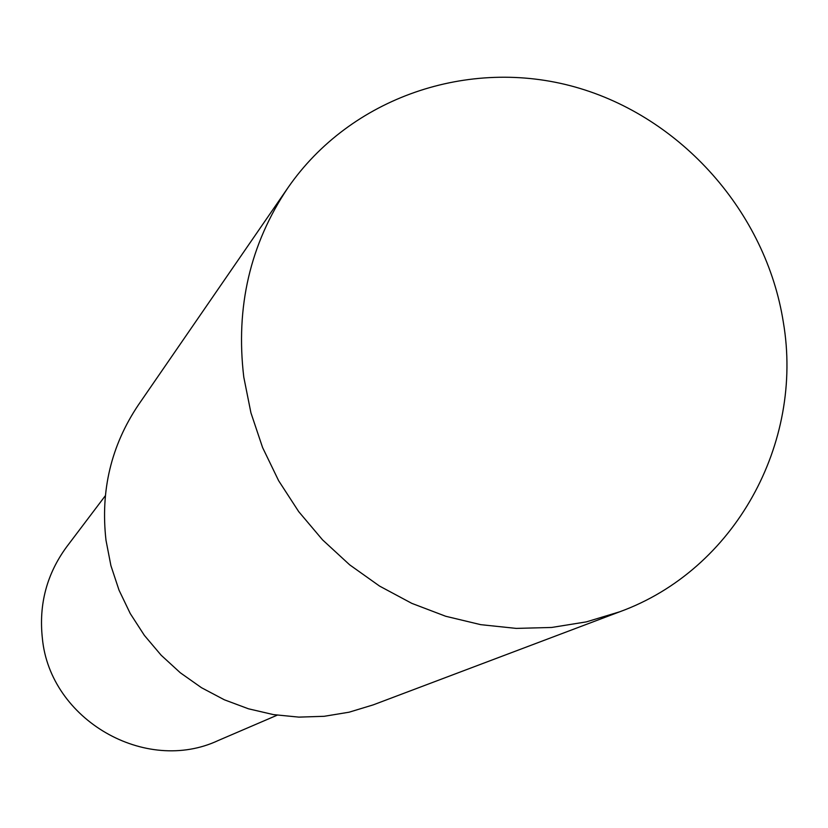 <?xml version="1.0" encoding="UTF-8"?>
<svg xmlns="http://www.w3.org/2000/svg" width="828" height="828" viewBox="0 0 828 828"><rect width="100%" height="100%" fill="white"/><g stroke="black" fill="none" stroke-linecap="round" stroke-linejoin="round"><path stroke-width="1.24" d="M287.834 187.925L138.328 405.016C111.149 445.526 100.374 490.6 105.994 540.27L110.9 565.596L119.035 590.178L130.265 613.579L144.382 635.397L161.17 655.238L180.318 672.781L201.504 687.716L224.357 699.795L248.472 708.799L273.437 714.605L298.815 717.12L324.193 716.303L349.116 712.194L373.18 704.887L619.779 611.768C734.85 569.85 804.009 443.228 783.319 322.123C766.086 212.62 681.413 116.872 575.098 87.012C468.876 57.122 350.472 97.145 287.834 187.925C250.139 244.063 235.452 307.126 243.784 377.113L250.936 412.851L262.611 447.596L278.643 480.726L298.732 511.663L322.547 539.856L349.654 564.82L379.586 586.1L411.795 603.353L445.712 616.27L480.747 624.664L516.279 628.4L551.696 627.458L586.39 621.869L619.779 611.768M105.322 495.744L66.675 546.832C46.803 573.907 38.699 604.368 42.363 638.222C49.918 719.708 145.449 774.729 218.323 740.47L277.183 715.185"/></g></svg>
